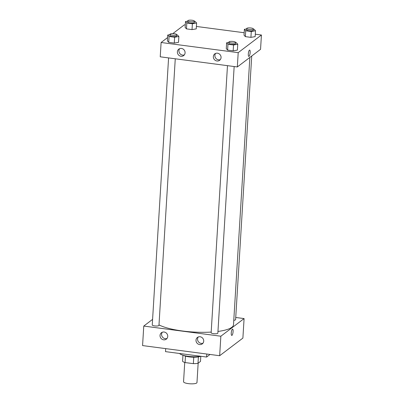 <?xml version="1.0" encoding="UTF-8"?>
<svg xmlns="http://www.w3.org/2000/svg" width="404" height="404" viewBox="0 0 404 404"><rect width="100%" height="100%" fill="white"/><g stroke="black" fill="none" stroke-linecap="round" stroke-linejoin="round"><path stroke-width="0.61" d="M184.734 362.454L183.557 381.745A6.722 1.646 3.5 0 0 190.163 383.8A6.722 1.646 3.5 0 0 196.975 382.563L198.157 363.181M200.808 356.313L200.495 361.408L198 363.307A9.156 2.247 3.5 0 1 193.359 363.651L185.072 362.56A9.156 2.247 3.5 0 1 182.583 361.277L182.951 355.222M185.461 356.141L185.072 362.56M193.753 357.212L193.359 363.651M200.197 356.414A9.408 2.308 -176.5 0 1 189.224 356.899A9.408 2.308 -176.5 0 1 183.547 355.394M198.389 356.889L198 363.307M179.553 353.485A12.771 3.131 3.5 0 0 188.34 356.328A12.771 3.131 3.5 0 0 200.919 356.293M165.685 348.617L165.504 351.631L206.616 357.045L210.029 354.454M143.763 326.063L142.572 345.577L219.66 355.722L242.89 338.087L219.66 355.722L220.857 336.214L143.763 326.063L152.591 319.362M206.803 354.03L206.616 357.045M168.584 57.908L152.247 324.978A3.358 0.823 3.5 0 0 154.636 325.917A3.358 0.823 3.5 0 0 158.959 325.387L175.265 58.787M235.734 317.478L244.087 318.574L220.857 336.214M227.477 65.66L211.146 332.729A3.358 0.823 3.5 0 0 214.448 333.755A3.358 0.823 3.5 0 0 217.852 333.138L234.158 66.539M233.78 320.281A3.358 0.823 3.5 0 0 235.603 319.665L251.727 56.02M158.989 324.892A39.653 9.726 3.5 0 0 211.186 332.078M217.958 331.442A39.653 9.726 3.5 0 0 233.507 324.74L249.854 57.439M203.712 341.168A4.035 3.762 52.8 0 1 202.298 343.87A4.035 3.762 52.8 0 1 196.864 342.935A4.035 3.762 52.8 0 1 197.42 337.446A4.035 3.762 52.8 0 1 200.096 336.759A4.035 3.762 52.8 0 1 203.712 341.168M160.029 335.416A4.035 3.762 52.8 0 1 161.448 332.714A4.035 3.762 52.8 0 1 164.125 332.022A4.035 3.762 52.8 0 1 167.564 334.977A4.035 3.762 52.8 0 1 166.322 339.138A4.035 3.762 52.8 0 1 162.12 339.294A4.035 3.762 52.8 0 1 160.029 335.416M142.572 345.577L219.66 355.722M198.278 336.971A4.035 3.762 -127.2 0 0 198.415 341.759A4.035 3.762 -127.2 0 0 202.99 343.173M162.302 332.234A4.035 3.762 -127.2 0 0 162.438 337.022A4.035 3.762 -127.2 0 0 167.014 338.441M244.087 318.574L242.89 338.087M231.755 335.436A3.192 0.848 97.5 0 0 233.088 331.573A3.192 0.848 -82.5 0 1 231.755 335.436A3.192 0.848 -82.5 0 1 231.33 332.159A3.192 0.848 -82.5 0 1 232.588 329.103A3.192 0.848 -82.5 0 1 233.093 331.573A3.192 0.848 97.5 0 0 232.588 329.103M160.231 56.807L237.325 66.953L238.198 52.646L161.11 42.501L160.231 56.807M255.303 34.204L261.428 35.012L260.555 49.318L237.325 66.953M221.059 57.6A4.035 3.762 52.8 0 1 219.64 60.307A4.035 3.762 52.8 0 1 214.211 59.368A4.035 3.762 52.8 0 1 214.766 53.884A4.035 3.762 52.8 0 1 217.443 53.192A4.035 3.762 52.8 0 1 221.059 57.6M177.376 51.853A4.035 3.762 52.8 0 1 178.79 49.147A4.035 3.762 52.8 0 1 181.467 48.455A4.035 3.762 52.8 0 1 184.906 51.409A4.035 3.762 52.8 0 1 183.668 55.57A4.035 3.762 52.8 0 1 179.462 55.732A4.035 3.762 52.8 0 1 177.376 51.853M196.258 28.871L192.026 29.608L196.258 28.871L196.617 23.018L192.38 23.755L186.82 23.023L185.492 21.553L187.754 21.159M186.461 28.876L192.026 29.608L186.461 28.876L185.133 27.406L186.461 28.876L186.82 23.023M255.156 36.628L250.919 37.36L255.156 36.628L255.51 30.77L251.278 31.507L245.713 30.775L244.385 29.305L246.652 28.911M245.359 36.628L250.919 37.36L245.359 36.628L244.026 35.163L245.359 36.628L245.713 30.775M237.406 50.101L233.174 50.838L237.406 50.101L237.764 44.248L233.532 44.98L227.967 44.248L226.639 42.784L228.901 42.39M227.609 50.106L233.174 50.838L227.609 50.106L226.28 48.637L227.609 50.106L227.967 44.248M161.11 42.501L167.584 37.582M172.811 33.613L184.34 24.861L185.279 24.987M261.428 35.012L238.198 52.646M196.405 26.452L244.178 32.739M167.382 40.885L168.715 42.349L174.276 43.082L178.512 42.349L174.276 43.082L168.715 42.349L167.382 40.885L167.741 35.027L170.008 34.633M215.62 53.404A4.035 3.762 -127.2 0 0 215.756 58.191A4.035 3.762 -127.2 0 0 220.332 59.61M179.649 48.667A4.035 3.762 -127.2 0 0 179.785 53.454A4.035 3.762 -127.2 0 0 184.36 54.873M248.819 56.424A3.192 0.848 97.5 0 0 249.046 56.348A3.192 0.848 -82.5 0 1 248.819 56.424A3.192 0.848 -82.5 0 1 248.394 53.146A3.192 0.848 -82.5 0 1 249.652 50.091A3.192 0.848 -82.5 0 1 250.121 52.964A3.192 0.848 -82.5 0 1 249.046 56.348A3.192 0.848 97.5 0 0 250.121 52.964A3.192 0.848 97.5 0 0 249.652 50.091M194.47 21.442L195.289 21.553L196.617 23.018M187.779 20.781L187.698 22.084A3.358 0.823 3.5 0 0 191.001 23.109A3.358 0.823 3.5 0 0 194.405 22.493L194.486 21.19A3.358 0.823 3.5 0 0 191.648 20.2A3.358 0.823 3.5 0 0 187.921 20.564A3.358 0.823 3.5 0 0 187.779 20.781A3.358 0.823 3.5 0 0 191.082 21.811A3.358 0.823 3.5 0 0 194.486 21.19M192.38 23.755L192.026 29.608M185.492 21.553L185.133 27.406M253.369 29.194L254.182 29.305L255.51 30.77M246.672 28.532L246.597 29.835A3.358 0.823 3.5 0 0 249.899 30.861A3.358 0.823 3.5 0 0 253.303 30.244L253.384 28.942A3.358 0.823 3.5 0 0 250.541 27.952A3.358 0.823 3.5 0 0 246.814 28.315A3.358 0.823 3.5 0 0 246.672 28.532A3.358 0.823 3.5 0 0 249.98 29.563A3.358 0.823 3.5 0 0 253.384 28.942M251.278 31.507L250.919 37.36M244.385 29.305L244.026 35.163M176.725 34.916L177.538 35.027L178.866 36.491L174.634 37.229L169.069 36.496L167.741 35.027M170.028 34.254L169.953 35.557A3.358 0.823 3.5 0 0 173.255 36.582A3.358 0.823 3.5 0 0 176.659 35.966L176.74 34.668A3.358 0.823 3.5 0 0 173.897 33.673A3.358 0.823 3.5 0 0 170.17 34.037A3.358 0.823 3.5 0 0 170.028 34.254A3.358 0.823 3.5 0 0 173.336 35.284A3.358 0.823 3.5 0 0 176.74 34.668M178.866 36.491L178.512 42.349M174.634 37.229L174.276 43.082M169.069 36.496L168.715 42.349M235.618 42.672L236.436 42.779L237.764 44.248M228.927 42.006L228.846 43.309A3.358 0.823 3.5 0 0 232.148 44.339A3.358 0.823 3.5 0 0 235.557 43.718L235.633 42.42A3.358 0.823 3.5 0 0 232.795 41.425A3.358 0.823 3.5 0 0 229.068 41.789A3.358 0.823 3.5 0 0 228.927 42.006A3.358 0.823 3.5 0 0 232.229 43.036A3.358 0.823 3.5 0 0 235.633 42.42M233.532 44.98L233.174 50.838M226.639 42.784L226.28 48.637"/></g></svg>
